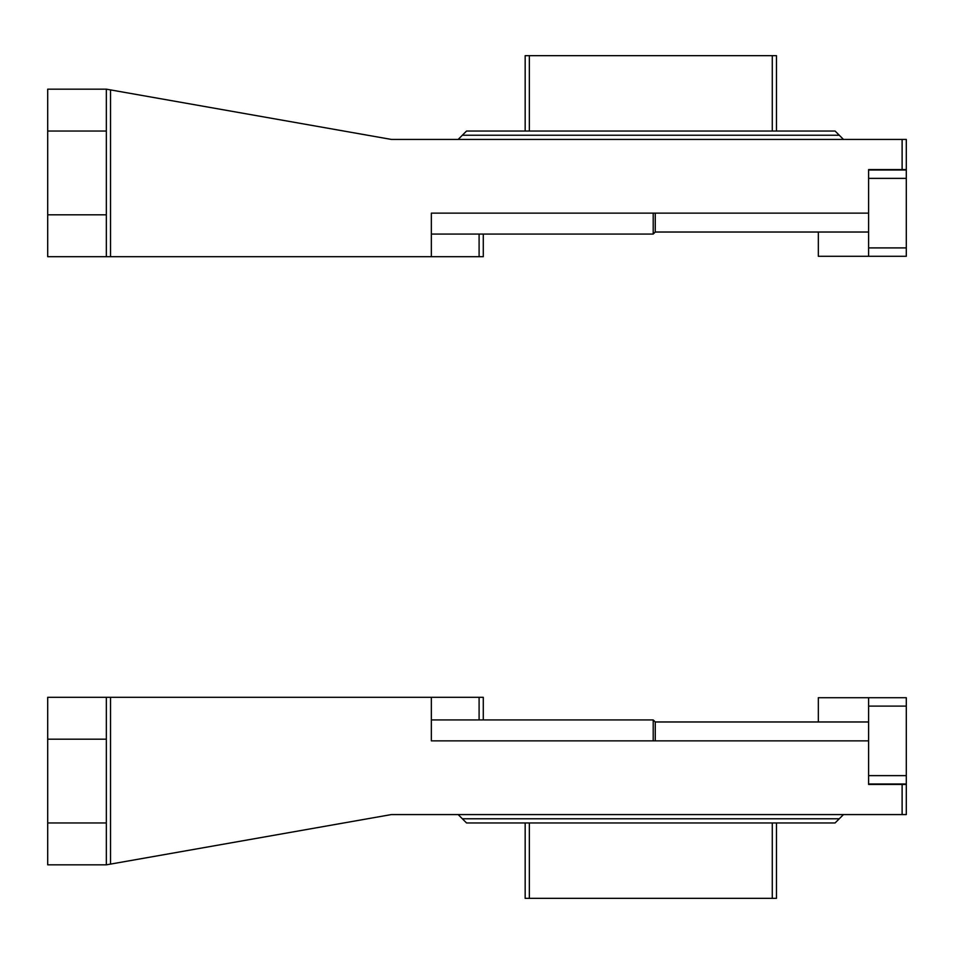 <?xml version="1.0" encoding="UTF-8"?>
<svg xmlns="http://www.w3.org/2000/svg" width="954" height="954" viewBox="0 0 954 954"><rect width="100%" height="100%" fill="white"/><g stroke="black" fill="none" stroke-linecap="round" stroke-linejoin="round"><path stroke-width="1.43" d="M110.521 864.097L110.521 697.302L47.7 697.302L47.7 864.837L106.335 864.837L391.367 814.573L902.114 814.573L902.114 784.426L868.605 784.426L868.605 740.864L431.351 740.864L431.351 697.302L483.284 697.302L483.284 719.924M110.521 697.302L431.351 697.302L431.351 740.864M902.114 814.573L906.3 814.573L906.3 784.426L902.114 784.426M106.335 697.302L106.335 864.837M458.158 814.573L466.53 822.956L835.096 822.956L843.479 814.573M772.275 898.346L776.461 898.346L776.461 822.956L772.275 822.956L772.275 898.346L525.165 898.346L525.165 822.956M818.341 721.975L818.341 697.72L906.3 697.72L906.3 783.997L868.605 783.997M868.605 697.72L868.605 775.626L906.3 775.626M431.351 719.924L653.204 719.924L653.204 740.864M868.605 721.975L655.267 721.975L653.204 719.924L655.267 721.975L655.267 740.864M431.351 213.136L431.351 256.698L431.351 213.136L868.605 213.136L868.605 169.573L906.3 169.573L906.3 139.427L391.367 139.427L106.335 89.163L47.7 89.163L47.7 256.698L483.284 256.698L483.284 234.076M106.335 89.163L106.335 256.698M466.53 131.044L525.165 131.044L525.165 55.654L776.461 55.654L776.461 131.044L835.096 131.044L466.53 131.044L458.158 139.427M906.3 178.374L868.605 178.374L868.605 256.28L906.3 256.28L906.3 170.003L868.605 170.003M818.341 232.025L818.341 256.28L868.605 256.28M655.267 213.136L655.267 232.025L653.204 234.076L653.204 213.136M431.351 234.076L653.204 234.076L655.267 232.025L868.605 232.025M106.335 739.183L47.7 739.183M106.335 822.956L47.7 822.956M462.344 818.77L839.281 818.77M529.351 898.346L529.351 822.956M479.099 719.924L479.099 697.302M868.605 706.103L906.3 706.103M902.114 139.427L902.114 169.573M110.521 89.903L110.521 256.698M106.335 131.044L47.7 131.044M106.335 214.817L47.7 214.817M835.096 131.044L839.281 135.23L462.344 135.23M529.351 55.654L529.351 131.044M772.275 55.654L772.275 131.044M479.099 234.076L479.099 256.698M868.605 247.897L906.3 247.897M839.281 135.23L843.479 139.427"/></g></svg>
